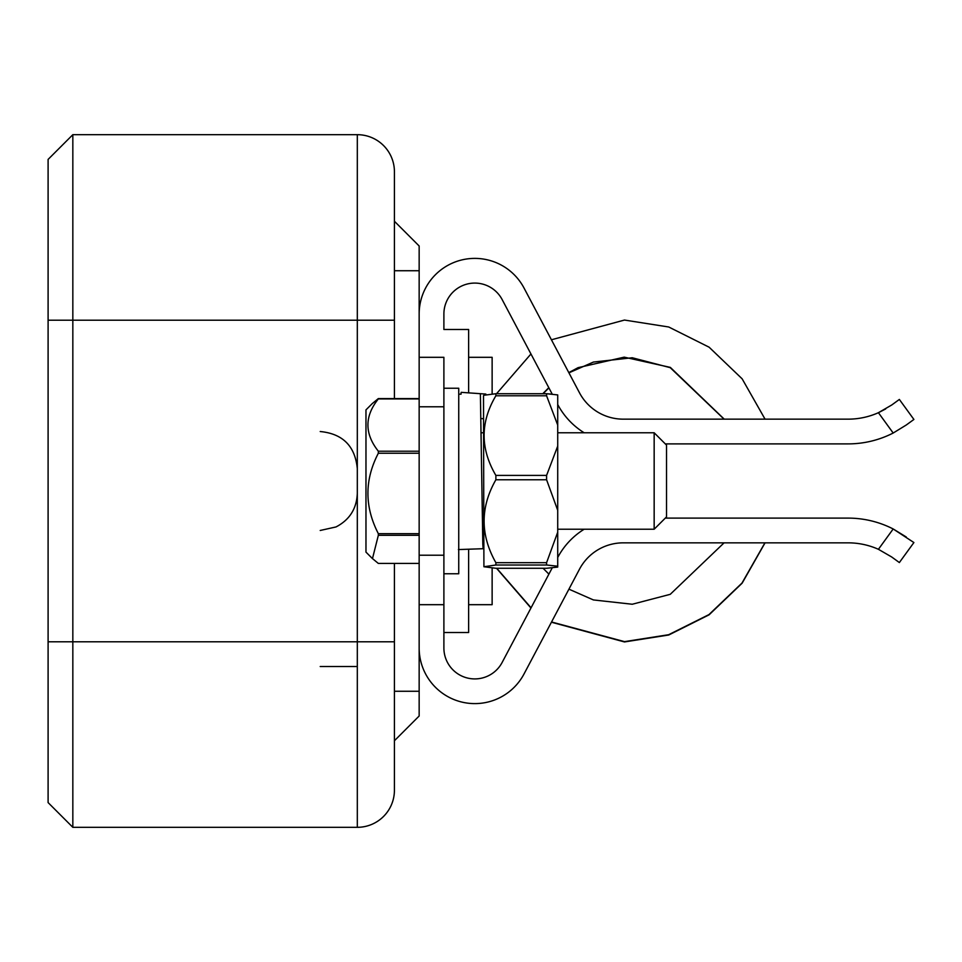 <?xml version="1.0" encoding="UTF-8"?>
<svg xmlns="http://www.w3.org/2000/svg" width="962" height="962" viewBox="0 0 962 962"><rect width="100%" height="100%" fill="white"/><g stroke="black" fill="none" stroke-linecap="round" stroke-linejoin="round"><path stroke-width="1.44" d="M485.798 394.733L485.834 394.071L461.171 392.34L460.978 394.179M480.387 394.179L482.816 544.191L483.116 548.713L483.501 540.872M481.096 418.542L483.501 418.71M458.742 394.179L461.038 394.179M906.276 537L893.181 528.968L913.9 542.544L899.362 562.554L891.546 556.878M848.111 518.109L665.295 518.109L848.111 518.109A98.954 98.954 0 0 1 893.181 528.968L878.414 549.302A74.206 74.206 0 0 0 848.111 542.845L623.244 542.845A49.471 49.471 0 0 0 579.509 569.167L524.001 674.013A55.664 55.664 0 0 1 419.155 647.979M542.784 393.723L548.797 387.674L552.236 394.179L502.14 299.555L530.952 353.98L496.536 393.723M848.111 443.891L665.295 443.891L848.111 443.891A98.954 98.954 0 0 0 893.181 433.032L906.276 425L893.181 433.032L906.276 425L893.181 433.032L878.414 412.698L891.738 404.99L899.362 399.446L913.9 419.456L906.276 425L913.9 419.456M885.677 408.946L878.655 412.578L885.677 408.946M765.055 419.155L742.147 378.836L709.114 347.198L668.734 326.996L624.482 320.057L551.43 339.778L524.001 287.987L579.509 392.833L568.807 372.595L578.102 367.652L624.206 357.155L670.346 367.4L724.242 419.155M443.891 388.239L458.742 388.239L458.742 573.761L443.891 573.761M546.584 562.686L495.875 562.686L495.875 565.007L483.91 566.738L495.875 568.277L546.584 568.277L557.719 567.075L557.719 566.209L546.584 565.007L546.584 562.686L557.719 532.154L557.719 510.305L546.584 479.773L546.584 475.408L557.719 446.079L557.719 425.096L546.584 395.779L546.584 393.723L552.236 394.179M419.155 535.317L378.343 535.317L372.474 558.585L378.343 563.431L419.155 563.431M419.155 453.246L378.343 453.246C364.454 479.894 364.454 506.697 378.343 533.657L419.155 533.657M378.343 533.657L378.343 535.317M419.155 398.929L378.343 398.929C364.454 416.257 364.454 433.682 378.343 451.214L419.155 451.214M378.343 451.214L378.343 453.246M372.474 403.415L378.343 398.569L419.155 398.569M372.462 558.609L365.969 552.116L365.969 409.884L372.462 403.391M654.16 432.768L666.534 445.129L666.534 516.871L654.16 529.232L654.16 432.768L557.719 432.768M492.135 567.989L492.135 604.689L468.626 604.689M419.155 691.269L394.42 691.269L394.42 740.74L419.155 716.005L419.155 245.995L394.42 221.26L394.42 171.789L394.42 320.214L394.42 221.26M357.563 827.32L72.835 827.32L48.1 802.585L48.1 159.415L72.835 134.68L357.311 134.68A37.109 37.109 0 0 1 394.42 171.789A37.109 37.109 0 0 0 357.311 134.68L357.563 134.68M394.42 691.269L394.42 563.431M394.42 398.569L394.42 320.214L48.1 320.214M48.1 641.786L394.42 641.786L394.42 790.211A37.109 37.109 0 0 1 357.311 827.32A37.109 37.109 0 0 0 394.42 790.211A37.109 37.109 0 0 1 357.311 827.32L359.968 827.224M48.1 802.585L72.835 827.32L72.835 134.68L48.1 159.415M468.626 549.218L468.626 632.515L443.891 632.515L443.891 647.979A30.916 30.916 0 0 0 502.14 662.445L552.236 567.82M468.626 392.869L468.626 329.485L443.891 329.485L443.891 314.021A30.916 30.916 0 0 1 502.14 299.555M419.155 357.311L443.891 357.311L443.891 632.515M891.738 404.99L878.414 412.698A74.206 74.206 0 0 1 848.111 419.155L623.244 419.155A49.471 49.471 0 0 1 579.509 392.833M557.719 404.533A74.206 74.206 0 0 0 584.15 432.768M584.15 529.232A74.206 74.206 0 0 0 557.719 557.467M891.738 557.01L878.414 549.302M419.155 314.021A55.664 55.664 0 0 1 524.001 287.987M443.891 604.689L419.155 604.689M483.91 566.75L483.501 395.659M495.875 565.007L546.584 565.007M546.584 475.408L495.875 475.408L495.875 479.773L546.584 479.773M495.875 479.773C480.194 507.263 480.194 534.896 495.875 562.686M557.719 425.096L557.719 394.925L546.584 393.723L495.875 393.723L495.875 395.779L546.584 395.779M495.875 395.779C480.194 422.174 480.194 448.713 495.875 475.408M483.91 395.262L495.875 393.723M557.719 446.079L557.719 510.305M557.719 532.154L557.719 566.209M468.626 357.311L492.135 357.311L492.135 394.011M357.311 827.32L357.311 134.68M419.155 270.731L394.42 270.731M320.214 666.534L357.311 666.534M419.155 555.206L443.891 555.206M443.891 406.794L419.155 406.794M543.073 568.277L548.905 574.122M568.927 589.165L593.41 599.939L632.262 604.244L670.249 594.324L724.073 542.845M551.551 621.981L624.482 641.63L668.662 634.716L708.982 614.586L742.003 583.056L764.934 542.845M531.072 607.804L496.729 568.277M483.116 548.713L458.393 549.567M765.055 542.845L742.147 583.164L709.114 614.802L668.734 635.004L624.482 641.943L551.43 622.222M543.073 393.723L548.905 387.878M568.927 372.835L593.41 362.061L632.262 357.756L670.249 367.676L724.073 419.155M496.536 568.277L530.952 608.02M483.501 432.768L481.289 432.768M654.16 529.232L557.719 529.232M483.501 529.232L482.479 529.232M320.214 431.529C342.749 433.718 355.11 446.091 357.311 468.626M320.214 530.471L336.003 526.948C349.591 519.865 356.686 508.67 357.311 493.374"/></g></svg>
